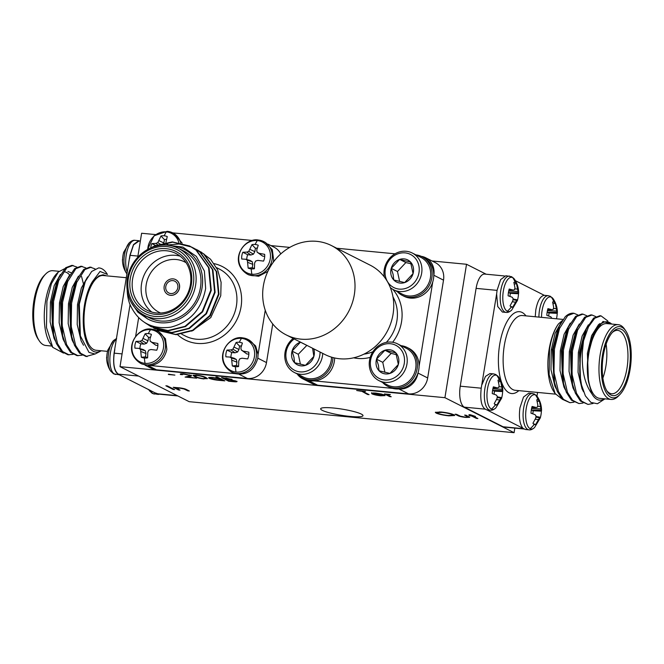 <?xml version="1.0" encoding="UTF-8"?>
<svg xmlns="http://www.w3.org/2000/svg" width="664" height="664" viewBox="0 0 664 664"><rect width="100%" height="100%" fill="white"/><g stroke="black" fill="none" stroke-linecap="round" stroke-linejoin="round"><path stroke-width="1" d="M506.068 312.395C507.736 312.727 509.628 311.931 511.728 310.03L511.728 310.03A17.231 7.047 -84.5 0 1 507.263 311.283A17.231 7.047 -84.5 0 1 503.329 291.073A17.231 7.047 -84.5 0 1 512.716 277.618A17.231 7.047 -84.5 0 1 514.641 279.478A17.231 7.047 -84.5 0 1 514.641 279.486L511.678 276.714L505.852 275.734L500.623 279.619L497.07 290.317L496.63 293.978L497.734 306.519L502.391 312.047L506.068 312.395A18.243 7.453 -84.5 0 1 504.914 312.055A18.243 7.453 -84.5 0 1 500.747 290.674A18.243 7.453 -84.5 0 1 509.537 276.083M517.397 300.493L517.314 299.829L516.667 300.336L512.741 307.175A12.5 5.104 -84.5 0 1 511.512 307.058A12.5 5.104 -84.5 0 1 511.321 306.976A12.5 5.104 -84.5 0 1 510.06 305.822L512.832 300.775L513.131 298.551L512.143 297.215L508.109 295.795A12.5 5.104 -84.5 0 1 508.466 292.318A12.5 5.104 -84.5 0 1 509.205 289.039L513.297 290.085L514.575 289.637L514.949 287.711L513.861 282.358A12.5 5.104 -84.5 0 1 513.87 282.358A12.5 5.104 -84.5 0 1 515.281 282.557A12.5 5.104 -84.5 0 1 516.534 283.711L518.493 293.745A12.5 5.104 -84.5 0 1 517.505 300.128M541.525 317.359A17.231 7.047 -84.5 0 1 551.452 297.231A17.231 7.047 -84.5 0 1 553.369 299.091L553.369 299.091C556.058 303.232 557.395 307.83 557.378 312.877M551.85 318.346L550.871 316.819L546.837 315.4A12.5 5.104 -84.5 0 1 547.194 311.931A12.5 5.104 -84.5 0 1 547.933 308.652L552.025 309.69L553.311 309.25L553.676 307.324L552.597 301.971A12.5 5.104 -84.5 0 1 554.008 302.17A12.5 5.104 -84.5 0 1 555.27 303.323L557.221 313.35A12.5 5.104 -84.5 0 1 556.474 318.786M498.797 377.293L495.842 374.529L493.692 373.898A18.243 7.453 -84.5 0 0 484.903 388.481A18.243 7.453 -84.5 0 0 489.077 409.871A18.243 7.453 -84.5 0 0 490.231 410.211C491.899 410.535 493.784 409.746 495.884 407.845L495.884 407.845A17.231 7.047 -84.5 0 1 491.426 409.099A17.231 7.047 -84.5 0 1 487.484 388.888A17.231 7.047 -84.5 0 1 496.871 375.434A17.231 7.047 -84.5 0 1 498.797 377.293L498.797 377.293C501.486 381.435 502.822 386.033 502.806 391.079M501.552 398.309L501.469 397.645L500.822 398.151L496.896 404.99A12.5 5.104 -84.5 0 1 495.668 404.874A12.5 5.104 -84.5 0 1 495.477 404.791A12.5 5.104 -84.5 0 1 494.224 403.637L496.996 398.591L497.294 396.366L496.298 395.03L492.265 393.603A12.5 5.104 -84.5 0 1 492.622 390.133A12.5 5.104 -84.5 0 1 493.36 386.855L497.452 387.901L498.739 387.452L499.104 385.527L498.017 380.173A12.5 5.104 -84.5 0 1 498.025 380.173A12.5 5.104 -84.5 0 1 499.436 380.372A12.5 5.104 -84.5 0 1 500.697 381.526L502.648 391.553A12.5 5.104 -84.5 0 1 501.66 397.943M537.525 396.906L534.57 394.134L532.428 393.511A18.243 7.453 -84.5 0 0 523.639 408.094A18.243 7.453 -84.5 0 0 527.805 429.483A18.243 7.453 -84.5 0 0 528.959 429.824C530.627 430.147 532.511 429.359 534.611 427.45L534.611 427.45A17.231 7.047 -84.5 0 1 530.154 428.703A17.231 7.047 -84.5 0 1 526.212 408.501A17.231 7.047 -84.5 0 1 535.607 395.047A17.231 7.047 -84.5 0 1 537.525 396.906L537.525 396.906C540.222 401.048 541.558 405.638 541.534 410.692M540.288 417.922L540.197 417.258L539.55 417.764L535.624 424.595A12.5 5.104 -84.5 0 1 534.395 424.479A12.5 5.104 -84.5 0 1 534.213 424.396A12.5 5.104 -84.5 0 1 532.951 423.242L535.724 418.195L536.022 415.971L535.026 414.635L530.992 413.216A12.5 5.104 -84.5 0 1 531.358 409.746A12.5 5.104 -84.5 0 1 532.088 406.459L536.18 407.505L537.466 407.065L537.84 405.14L536.753 399.786A12.5 5.104 -84.5 0 1 538.164 399.985A12.5 5.104 -84.5 0 1 539.425 401.139L541.376 411.165A12.5 5.104 -84.5 0 1 540.388 417.548M147.757 249.407A17.231 15.529 116.9 0 1 166.357 231.877A17.231 15.529 116.9 0 1 178.832 242.451M150.745 247.946A12.5 11.263 116.9 0 1 150.869 246.917A12.5 11.263 116.9 0 1 151.857 243.58L155.874 243.422L157.808 242.642L160.978 235.969A12.5 11.263 116.9 0 1 164.199 235.786A12.5 11.263 116.9 0 1 167.262 236.567L165.917 242.418M251.88 274.224A17.231 15.529 116.9 0 1 238.949 255.897A17.231 15.529 116.9 0 1 257.333 240.567A17.231 15.529 116.9 0 1 270.256 258.885A17.231 15.529 116.9 0 1 251.88 274.224A24.56 10.043 -84.5 0 1 251.216 268.887A12.5 11.263 116.9 0 1 248.153 268.115L247.34 260.238L245.688 259.234L241.737 259.018A12.5 11.263 116.9 0 1 241.845 255.598A12.5 11.263 116.9 0 1 242.833 252.262L246.85 252.104L248.784 251.332L251.955 244.651A12.5 11.263 116.9 0 1 255.175 244.476A12.5 11.263 116.9 0 1 258.238 245.248L256.719 250.037L257.076 252.121L258.993 253.266L264.654 254.345A12.5 11.263 116.9 0 1 263.558 261.101L257.839 260.396L255.632 261.035L254.602 263.093L254.436 268.712A12.5 11.263 116.9 0 1 254.104 268.771A12.5 11.263 116.9 0 1 251.216 268.887M145.059 363.357A17.231 15.529 116.9 0 1 132.136 345.031A17.231 15.529 116.9 0 1 150.512 329.693A17.231 15.529 116.9 0 1 163.444 348.019A17.231 15.529 116.9 0 1 145.059 363.357A24.56 10.043 -84.5 0 1 144.403 358.021A12.5 11.263 116.9 0 1 141.341 357.24L140.527 349.372L138.876 348.368L134.925 348.143A12.5 11.263 116.9 0 1 135.024 344.724A12.5 11.263 116.9 0 1 136.012 341.396L140.029 341.238L141.963 340.458L145.134 333.784A12.5 11.263 116.9 0 1 148.354 333.602A12.5 11.263 116.9 0 1 151.417 334.382L149.898 339.163L150.255 341.254L152.172 342.392L157.833 343.479A12.5 11.263 116.9 0 1 156.737 350.227L151.018 349.521L148.811 350.16L147.781 352.227L147.615 357.838A12.5 11.263 116.9 0 1 147.283 357.904A12.5 11.263 116.9 0 1 144.403 358.021M236.035 372.039A17.231 15.529 116.9 0 1 223.104 353.713A17.231 15.529 116.9 0 1 241.488 338.383A17.231 15.529 116.9 0 1 254.412 356.701A17.231 15.529 116.9 0 1 236.035 372.039A24.56 10.043 -84.5 0 1 235.38 366.702A12.5 11.263 116.9 0 1 232.317 365.93L231.504 358.054L229.852 357.049L225.893 356.834A12.5 11.263 116.9 0 1 226.001 353.414A12.5 11.263 116.9 0 1 226.988 350.077L231.006 349.92L232.939 349.148L236.11 342.466A12.5 11.263 116.9 0 1 239.331 342.292A12.5 11.263 116.9 0 1 242.393 343.064L240.874 347.853L241.231 349.936L243.148 351.082L248.809 352.161A12.5 11.263 116.9 0 1 247.713 358.917L241.995 358.211L239.787 358.851L238.758 360.909L238.592 366.528A12.5 11.263 116.9 0 1 238.26 366.586A12.5 11.263 116.9 0 1 235.38 366.702M127.322 272.24A18.243 7.453 95.5 0 1 126.251 254.918A18.243 7.453 95.5 0 1 135.041 240.335C133.431 239.986 131.547 240.775 129.389 242.7L129.389 242.7A17.231 7.047 95.5 0 0 124.11 257.607A17.231 7.047 95.5 0 0 126.475 273.253L127.04 274.033M148.711 389.511A17.231 7.047 95.5 0 0 149.358 390.673L152.322 393.445L158.148 394.424L119.404 374.82M116.598 338.474L113.544 340.516A17.231 7.047 95.5 0 0 108.265 355.423A17.231 7.047 95.5 0 0 110.631 371.06L113.585 373.832L119.171 374.786M322.331 410.369A21.456 3.096 -170.8 0 0 345.819 415.938A21.456 3.096 -170.8 0 0 363.009 415.656A21.456 3.096 -170.8 0 0 361.324 414.087A21.456 3.096 -170.8 0 0 337.835 408.509A21.456 3.096 -170.8 0 0 320.646 408.792A21.456 3.096 -170.8 0 0 322.331 410.369M544.82 295.364L544.272 295.314C540.355 296.019 537.525 300.892 535.798 309.93L535.234 316.761M496.639 293.861L481.226 388.133C479.848 400.99 481.732 408.236 486.886 409.896L525.274 429.467L528.959 429.824M490.231 410.211L486.853 409.896M532.428 393.511L528.743 393.154L523.514 397.039L519.962 407.737C518.717 417.033 519.655 423.806 522.767 428.064L522.775 428.072M602.464 355.215A35.765 14.616 95.5 0 0 604.954 390.108A35.765 14.616 95.5 0 0 619.778 394.673A35.765 14.616 95.5 0 0 630.128 369.226A35.765 14.616 95.5 0 0 625.853 331.012A35.765 14.616 95.5 0 0 602.464 355.215M619.778 394.673L618.325 396.142A37.549 15.347 -84.5 0 1 611.104 399.446A37.549 15.347 -84.5 0 1 600.148 354.709A37.549 15.347 -84.5 0 1 618.242 324.679A37.549 15.347 -84.5 0 1 624.708 329.294L625.853 331.012M603.294 355.638A33.615 13.745 -84.5 0 1 613.03 331.709A33.615 13.745 -84.5 0 1 626.965 336.001A33.615 13.745 -84.5 0 1 629.298 368.802A33.615 13.745 -84.5 0 1 607.311 391.553A33.615 13.745 -84.5 0 1 603.294 355.638M606.747 390.639A31.831 13.014 95.5 0 0 611.652 393.752A31.831 13.014 95.5 0 0 626.982 368.296A31.831 13.014 95.5 0 0 617.703 330.382A31.831 13.014 95.5 0 0 612.299 332.498M606.116 344.151A31.831 13.014 -84.5 0 1 605.867 366.279A31.831 13.014 -84.5 0 1 602.887 378.032M555.137 393.586L553.801 391.586A39.342 16.085 -84.5 0 1 549.095 349.554A39.342 16.085 -84.5 0 1 558.457 323.932C554.249 329.867 551.278 338.374 549.526 349.463L549.128 374.695L555.137 393.586L562.192 399.114M604.97 398.856L597.409 403.753L590.894 402.409L585.382 395.86L581.506 384.946L579.946 375.185A44.704 18.277 -84.5 0 1 581.141 351.762A44.704 18.277 -84.5 0 1 583.548 340.806L582.353 352.028C581.647 370.313 584.818 384.24 591.881 393.81A39.342 16.085 95.5 0 0 604.506 398.815M611.644 324.049A39.342 16.085 95.5 0 0 591.74 338.831L594.014 332.772L603.028 321.442L612.034 324.09M618.242 324.679L606.871 323.6A37.549 15.347 95.5 0 0 588.777 353.621A37.549 15.347 95.5 0 0 599.733 398.358L611.104 399.446M573.986 402.176L569.961 402.699L563.512 399.413L558.449 391.544L553.959 372.288L554.423 349.206L559.528 328.472L567.687 315.624L573.945 313.267L577.763 314.902M569.961 402.699L562.383 399.305L557.32 391.436L554.473 382.53L553.295 349.098L559.304 326.19L565.213 316.786A44.704 18.277 95.5 0 1 573.439 313.217L573.945 313.267M579.946 375.185L580.369 351.688L586.387 328.78L593.641 318.106L599.891 315.749L601.02 315.856L607.851 320.994M593.06 403.48L588.014 404.426L581.564 401.139L576.501 393.271L572.003 374.006L572.476 350.932L577.572 330.199L585.739 317.351L591.997 314.993L595.816 316.628M588.014 404.426L580.436 401.031L575.373 393.163L572.526 384.248L571.347 350.824L577.356 327.916L584.611 317.243L590.869 314.885L591.997 314.993M583.017 403.04L578.983 403.563L572.542 400.276L567.471 392.407L562.981 373.151L563.446 350.069L568.55 329.336L576.717 316.487L582.967 314.13L586.793 315.765M578.983 403.563L571.413 400.168L566.342 392.299L563.495 383.385L562.317 349.961L568.334 327.053L575.588 316.379L581.838 314.022L582.967 314.13M583.548 340.806L588.495 326.796L594.761 318.214L601.02 315.856M393.744 279.942A12.392 11.163 116.9 0 1 391.005 274.639A12.392 11.163 116.9 0 1 391.245 268.356A12.392 11.163 116.9 0 1 399.653 259.408A12.392 11.163 116.9 0 1 410.551 262.048A12.392 11.163 116.9 0 1 413.058 273.634A12.392 11.163 116.9 0 1 404.65 282.582A12.392 11.163 116.9 0 1 393.744 279.942L404.65 282.582L413.058 273.634L410.551 262.048L399.653 259.408L391.245 268.356L393.138 274.473L393.744 279.942M418.835 265.542A18.542 16.708 116.9 0 1 405.895 288.342A18.542 16.708 116.9 0 1 385.469 276.448A18.542 16.708 116.9 0 1 398.408 253.648A18.542 16.708 116.9 0 1 418.835 265.542M384.307 276.938A20.601 18.567 116.9 0 1 391.81 256.08A20.601 18.567 116.9 0 1 412.253 253.017A20.601 18.567 116.9 0 1 421.482 265.343A20.601 18.567 116.9 0 1 414.286 286.541A20.601 18.567 116.9 0 1 393.644 289.778A20.601 18.567 116.9 0 1 390.332 287.57M412.253 253.017L421.017 257.458A20.601 18.567 116.9 0 1 430.247 269.783A20.601 18.567 116.9 0 1 415.871 295.106A20.601 18.567 116.9 0 1 402.409 294.218L393.644 289.778M415.888 254.86A21.713 19.571 116.9 0 1 421.922 256.661L423.582 257.507A21.713 19.571 116.9 0 1 433.31 270.497A21.713 19.571 116.9 0 1 433.791 275.253L433.791 275.485A21.713 19.571 116.9 0 1 432.737 281.993A21.713 19.571 116.9 0 1 403.961 296.252L402.301 295.414A21.713 19.571 116.9 0 1 397.279 291.62M421.922 256.661A21.713 19.571 116.9 0 1 431.65 269.65A21.713 19.571 116.9 0 1 424.064 291.994A21.713 19.571 116.9 0 1 402.301 295.414M263.359 285.902A50.066 45.119 116.9 0 1 331.461 245.58A50.066 45.119 116.9 0 1 354.335 294.592A50.066 45.119 116.9 0 1 286.234 334.913A50.066 45.119 116.9 0 1 263.359 285.902M331.461 245.58L370.197 265.185A50.066 45.119 116.9 0 1 393.063 314.197A50.066 45.119 116.9 0 1 324.962 354.526L286.234 334.913M334.606 357.971A21.713 19.571 116.9 0 1 314.213 380.887A21.713 19.571 116.9 0 1 308.154 380.314L307.947 380.256A21.713 19.571 116.9 0 1 304.776 379.011L303.116 378.173A21.713 19.571 116.9 0 1 298.094 374.38M332.938 357.564A21.713 19.571 116.9 0 1 303.116 378.173M331.519 357.157A20.601 18.567 116.9 0 1 316.678 377.874A20.601 18.567 116.9 0 1 303.216 376.978L294.451 372.537A20.601 18.567 116.9 0 1 285.221 360.22A20.601 18.567 116.9 0 1 293.139 338.416M322.737 353.397A20.601 18.567 116.9 0 1 294.451 372.537M320.056 352.044A18.542 16.708 116.9 0 1 304.934 371.583A18.542 16.708 116.9 0 1 286.284 359.207A18.542 16.708 116.9 0 1 294.227 338.964M313.765 348.857A12.392 11.163 116.9 0 1 313.864 356.402A12.392 11.163 116.9 0 1 305.465 365.349A12.392 11.163 116.9 0 1 294.559 362.71A12.392 11.163 116.9 0 1 291.811 357.398A12.392 11.163 116.9 0 1 292.06 351.115L293.953 357.24L294.559 362.71L305.465 365.349L313.864 356.402L312.611 348.426M401.18 345.687A21.713 19.571 116.9 0 1 407.206 347.488L408.866 348.334A21.713 19.571 116.9 0 1 418.602 361.324A21.713 19.571 116.9 0 1 419.084 366.312A21.713 19.571 116.9 0 1 418.029 372.828L417.955 373.052A21.713 19.571 116.9 0 1 398.915 388.938L398.69 388.955A21.713 19.571 116.9 0 1 392.632 388.374A21.713 19.571 116.9 0 1 389.253 387.079L387.593 386.24A21.713 19.571 116.9 0 1 382.572 382.447M407.206 347.488A21.713 19.571 116.9 0 1 416.942 360.477A21.713 19.571 116.9 0 1 409.356 382.821A21.713 19.571 116.9 0 1 387.593 386.24M397.545 343.852L406.302 348.285A20.601 18.567 116.9 0 1 415.539 360.61A20.601 18.567 116.9 0 1 401.156 385.933A20.601 18.567 116.9 0 1 387.693 385.045L378.928 380.605A20.601 18.567 116.9 0 1 369.699 368.288A20.601 18.567 116.9 0 1 376.895 347.089A20.601 18.567 116.9 0 1 397.545 343.852A20.601 18.567 116.9 0 1 406.775 356.17A20.601 18.567 116.9 0 1 399.579 377.368A20.601 18.567 116.9 0 1 378.928 380.605M404.119 356.369A18.542 16.708 116.9 0 1 391.179 379.169A18.542 16.708 116.9 0 1 370.761 367.275A18.542 16.708 116.9 0 1 383.701 344.483A18.542 16.708 116.9 0 1 404.119 356.369M379.036 370.769A12.392 11.163 116.9 0 1 376.289 365.466A12.392 11.163 116.9 0 1 376.538 359.183L378.43 365.3L379.036 370.769L389.942 373.417L398.342 364.461L395.844 352.874L384.937 350.235L376.538 359.183A12.392 11.163 116.9 0 1 384.937 350.235A12.392 11.163 116.9 0 1 395.844 352.874A12.392 11.163 116.9 0 1 398.342 364.461A12.392 11.163 116.9 0 1 389.942 373.417A12.392 11.163 116.9 0 1 379.036 370.769M242.833 252.262L247.705 254.71A10.333 9.313 -63.1 0 0 246.933 257.366A10.333 9.313 -63.1 0 0 246.8 259.533M258.421 240.053A18.243 16.434 116.9 0 1 263.774 241.596A18.243 16.434 116.9 0 1 272.107 259.45A18.243 16.434 116.9 0 1 252.652 275.684A18.243 16.434 116.9 0 1 247.298 274.141L248.867 274.929L258.62 276.266L267.841 271.41M273.236 262.28L273.676 260.238L272.298 249.664L265.343 242.385L258.205 239.986C243.904 237.355 227.935 261.782 247.298 274.141M136.012 341.396L140.884 343.844A10.333 9.313 -63.1 0 0 140.112 346.5A10.333 9.313 -63.1 0 0 139.98 348.658M151.6 329.178A18.243 16.434 116.9 0 1 156.953 330.722A18.243 16.434 116.9 0 1 165.286 348.575A18.243 16.434 116.9 0 1 145.831 364.81A18.243 16.434 116.9 0 1 140.477 363.266L142.046 364.063L150.794 365.573C159.426 363.88 164.788 358.477 166.855 349.372L165.477 338.798L158.522 331.527M226.988 350.077L231.861 352.526A10.333 9.313 -63.1 0 0 231.089 355.182A10.333 9.313 -63.1 0 0 230.956 357.348M232.765 372.62L235.081 373.616C246.676 375.616 254.262 370.429 257.831 358.054L258.08 354.427L255.64 345.961L248.801 339.885M168.042 294.592A8.408 7.57 -63.1 0 0 168.075 294.617A8.408 7.57 -63.1 0 0 179.512 287.844A8.408 7.57 -63.1 0 0 175.669 279.619A8.408 7.57 -63.1 0 0 175.636 279.602M164.174 286.35A8.408 7.57 -63.1 0 0 168.009 294.575A8.408 7.57 -63.1 0 0 179.438 287.811A8.408 7.57 -63.1 0 0 175.603 279.586A8.408 7.57 -63.1 0 0 164.174 286.35M128.318 278.407A35.765 32.229 -63.1 0 0 155.152 316.446A35.765 32.229 -63.1 0 0 193.299 284.615A35.765 32.229 -63.1 0 0 166.465 246.576A35.765 32.229 -63.1 0 0 128.318 278.407M195.614 285.122A37.549 33.839 116.9 0 1 144.536 315.367A37.549 33.839 116.9 0 1 127.388 278.606A37.549 33.839 116.9 0 1 178.467 248.361A37.549 33.839 116.9 0 1 195.614 285.122M130.268 278.598A33.615 30.295 116.9 0 1 166.124 248.676A33.615 30.295 116.9 0 1 191.348 284.424A33.615 30.295 116.9 0 1 155.492 314.354A33.615 30.295 116.9 0 1 130.268 278.598M190.419 284.624A31.831 28.685 -63.1 0 0 175.877 253.465A31.831 28.685 -63.1 0 0 132.584 279.104A31.831 28.685 -63.1 0 0 147.126 310.262A31.831 28.685 -63.1 0 0 190.419 284.624M151.84 312.097A31.831 28.685 116.9 0 1 141.573 283.652A31.831 28.685 116.9 0 1 180.151 256.179M186.119 262.728A28.253 25.456 -63.1 0 0 146.204 284.665A28.253 25.456 -63.1 0 0 160.647 313.026M191.763 331.137L210.778 317.575L220.755 295.696L221.112 282.333L217.609 269.8L210.588 259.284L200.719 251.781M131.248 302.411L137.855 312.163L147.317 318.737A39.342 35.449 -63.1 0 0 202.08 287.728A39.342 35.449 -63.1 0 0 171.27 245.788M166.564 245.107L182.924 247.099L196.32 256.37L204.396 271.078L205.649 288.5C201.673 309.216 190.087 322.098 170.889 327.144C151.641 329.742 137.963 322.106 129.853 304.236A44.704 40.288 116.9 0 1 127.197 289.969M144.536 315.367L149.383 317.815A37.549 33.839 -63.1 0 0 200.462 287.57A37.549 33.839 -63.1 0 0 183.305 250.809L178.467 248.361M195.614 249.075L203.657 253.947L216.256 271.51L218.481 294.027L209.824 315.5L192.693 330.232L175.645 334.44L158.854 330.63L157.194 329.734M197.316 249.888L204.138 254.188L216.738 271.759L218.962 294.268L210.305 315.749L193.174 330.473L176.126 334.689L158.854 330.63M150.769 247.929L154.72 245.854L172.291 241.903L189.63 245.995L195.98 250.054L208.571 267.625L210.795 290.135L202.138 311.615L185.007 326.339L167.959 330.556L151.168 326.738L144.818 322.613M189.63 245.995L196.453 250.303L209.052 267.866L211.276 290.384L202.62 311.856L185.488 326.58L168.44 330.796L151.168 326.738M191.772 247.132L199.822 252.005L212.414 269.567L214.638 292.085L205.981 313.557L188.85 328.282L171.802 332.498L155.011 328.68L153.351 327.784M193.473 247.946L200.296 252.245L212.895 269.808L215.119 292.326L206.462 313.798L189.331 328.531L172.283 332.739L155.011 328.68M155.251 328.804L153.6 327.892M153.832 246.759L172.632 242.144L189.871 246.12M166.216 245.091L179.139 243.962L191.522 247.025M177.819 287.653A6.615 5.959 -63.1 0 0 174.798 281.179A6.615 5.959 -63.1 0 0 165.792 286.508A6.615 5.959 -63.1 0 0 168.814 292.982A6.615 5.959 -63.1 0 0 177.819 287.653M138.56 376.056L118.317 374.123L119.744 374.845C114.606 373.193 112.731 365.939 114.092 353.082L129.936 255.267L133.497 244.568L138.726 240.683L140.154 241.181M159.642 394.208L158.148 394.424M39.292 340.856L38.147 339.146A35.765 14.616 -84.5 0 1 33.872 300.933A35.765 14.616 -84.5 0 1 44.222 275.485L45.675 274.016A37.549 15.347 95.5 0 0 34.802 300.734A37.549 15.347 95.5 0 0 39.292 340.856A37.549 15.347 95.5 0 0 45.758 345.471L51.892 346.06M106.215 275.801L103.318 274.821L98.969 275.842L92.437 281.636A39.342 16.085 95.5 0 0 84.469 305.191A39.342 16.085 95.5 0 0 100.886 350.733M101.326 350.775L95.052 354.028L89.017 352.41L80.361 335.884L79.315 304.07L85.307 281.436L91.657 271.476L98.662 267.907A44.704 18.277 -84.5 0 1 99.06 267.932L98.662 267.907M107.526 351.372L96.122 350.277A37.549 15.347 -84.5 0 1 85.166 305.548A37.549 15.347 -84.5 0 1 103.252 275.518L126.434 277.726M64.591 268.721L58.324 272.008L51.419 283.644L46.92 301.174L46.472 327.593L52.755 347.355L63.503 353.115M52.755 347.355L50.182 343.504A39.342 16.085 -84.5 0 1 45.484 301.473A39.342 16.085 -84.5 0 1 56.872 273.477L58.324 272.008M95.052 268.895L90.005 267.069L83.747 269.426L76.493 280.1L70.484 303.008L71.662 336.432L74.509 345.346L79.572 353.215L86.021 356.502L94.828 354.053M91.134 267.177L84.876 269.534L76.709 282.383L71.612 303.116L71.148 326.19L75.638 345.454L80.701 353.323L87.15 356.609M76.9 267.086L71.953 265.343L65.695 267.7L58.44 278.374L52.431 301.282L53.61 334.714L56.457 343.62L61.52 351.488L67.969 354.775L73.123 354.36M73.081 265.451L66.823 267.808L58.664 280.656L53.56 301.39L53.095 324.472L57.585 343.728L62.648 351.596L69.097 354.883M85.93 267.949L80.975 266.206L74.725 268.563L67.471 279.237L61.461 302.145L62.632 335.569L65.479 344.483L70.55 352.352L76.991 355.638L82.153 355.215M82.104 266.314L75.854 268.671L67.686 281.519L62.582 302.253L62.117 325.335L66.608 344.591L71.679 352.459L78.12 355.746M83.299 283.379L81.556 276.506M99.027 267.924L99.06 267.932A44.704 18.277 -84.5 0 1 106.763 273.427L107.435 274.431L100.048 271.452L92.437 281.636M65.097 271.933A37.549 15.347 -84.5 0 1 69.637 274.954M59.071 271.302L52.896 270.713A37.549 15.347 95.5 0 0 45.675 274.016M114.233 353.157L114.814 349.563M129.488 258.927L130.078 255.341L133.555 244.85L138.975 241.065M158.646 394.109L155.625 393.013M118.317 374.123C114.266 370.993 112.905 364.005 114.225 353.157L122.076 353.904M71.04 272.73L67.952 271.443M58.44 278.374L56.697 282.3L51.543 302.228L52.639 330.531L53.61 334.714M67.471 279.237L65.728 283.163L60.565 303.083L61.669 331.394L62.632 335.569M76.493 280.1L74.75 284.026L69.595 303.946L70.691 332.257L71.662 336.432M85.307 281.436L83.78 284.881L78.618 304.809L79.713 333.112L80.361 335.884M60.407 274.456L54.207 285.603L50.414 302.12L50.124 321.874L54.075 338.366L55.485 341.163M69.43 275.311L63.238 286.466L59.445 302.975L59.146 322.737L63.105 339.229L64.516 342.026M78.452 276.174L72.26 287.321L68.467 303.838L68.176 323.6L72.127 340.084L73.538 342.89M87.623 276.888L81.34 288.035L77.489 304.701L77.198 324.455L81.149 340.947L83.515 345.247M103.111 274.805L98.969 275.842M107.875 350.053L107.958 350.716L107.875 350.053A12.5 5.104 95.5 0 0 106.779 356.8L106.804 357.846M123.712 252.237L123.803 252.901L123.712 252.237A12.5 5.104 95.5 0 0 122.624 258.993L122.649 260.031M138.651 317.749L135.622 336.424M150.794 365.573L235.081 373.616M258.08 354.427L265.243 310.229M252.428 240.476L172.715 232.865M182.152 243.165L173.951 233.496M147.317 318.737L141.042 313.292M257.815 358.178L266.496 362.577L272.746 323.966M148.263 365.665L156.447 369.806L247.415 378.488L239.231 374.347M266.496 362.577A17.878 16.11 116.9 0 1 247.415 378.488M268.065 244.169L274.166 247.257A17.878 16.11 116.9 0 1 280.756 253.914M156.447 369.806A17.878 16.11 116.9 0 1 151.193 368.296L145.092 365.208M232.317 365.93L236.401 365.565A10.333 9.313 -63.1 0 0 238.592 366.146M243.148 351.082L246.825 353.953L248.859 354.153M241.231 349.936L246.825 353.953M241.414 345.944A10.333 9.313 -63.1 0 0 239.555 346.11L236.11 342.466M234.243 347.222L239.007 349.488L239.555 346.11M232.939 349.148L237.587 351.986L239.007 349.488M231.006 349.92L234.998 352.825L237.587 351.986M231.861 352.526L234.998 352.825M229.852 357.049L234.135 358.203L236.367 359.506L231.504 358.054M232.126 360.278L236.948 362.195L236.367 359.506M236.401 365.565L236.948 362.195M141.341 357.24L145.424 356.883A10.333 9.313 -63.1 0 0 147.615 357.456M152.172 342.392L155.849 345.272L157.883 345.463M150.255 341.254L155.849 345.272M150.438 337.262A10.333 9.313 -63.1 0 0 148.578 337.428L145.134 333.784M143.266 338.532L148.03 340.798L148.578 337.428M141.963 340.458L146.611 343.296L148.03 340.798M140.029 341.238L144.022 344.143L146.611 343.296M140.884 343.844L144.022 344.143M138.876 348.368L143.158 349.513L145.391 350.816L140.527 349.372M141.15 351.588L145.972 353.505L145.391 350.816M145.424 356.883L145.972 353.505M248.153 268.115L252.245 267.75A10.333 9.313 -63.1 0 0 254.428 268.331M258.993 253.266L262.662 256.138L264.704 256.337M257.076 252.121L262.662 256.138M257.258 248.128A10.333 9.313 -63.1 0 0 255.399 248.294L251.955 244.651M250.087 249.407L254.851 251.673L255.399 248.294M248.784 251.332L253.432 254.171L254.851 251.673M246.85 252.104L250.843 255.009L253.432 254.171M247.705 254.71L250.843 255.009M245.688 259.234L249.971 260.388L252.212 261.691L247.34 260.238M247.971 262.463L252.793 264.38L252.212 261.691M252.245 267.75L252.793 264.38M167.71 244.742L166.1 243.439L168.117 244.659M166.282 239.447A10.333 9.313 -63.1 0 0 164.423 239.613L160.978 235.969M159.111 240.717L163.601 242.858M163.908 242.792L164.423 239.613M157.808 242.642L159.816 243.871M160.24 244.128L161.883 245.132M162.68 245.082L163.767 243.165M155.874 243.422L157.567 244.659M157.957 244.933L158.762 245.522M151.857 243.58L155.6 245.456M156.082 245.705L156.613 245.971M433.833 275.253A17.878 16.11 -63.1 0 0 425.666 257.74L435.343 262.645A17.878 16.11 116.9 0 1 443.51 280.15L433.833 275.245M427.674 377.965A17.878 16.11 116.9 0 1 408.592 393.876L398.915 388.979A17.878 16.11 -63.1 0 0 417.988 373.052L427.674 377.965L443.51 280.15M297.165 373.915A17.878 16.11 -63.1 0 0 302.693 378.779A17.878 16.11 -63.1 0 0 307.947 380.289L317.616 385.195L408.592 393.876M317.616 385.195A17.878 16.11 116.9 0 1 312.37 383.684L302.693 378.779M444.921 397.686L120.01 366.661L189.174 401.678L514.085 432.696L444.921 397.686L466.526 264.272L432.065 260.985M289.753 247.398L270.887 245.597M155.575 234.583L141.615 233.255L137.722 257.308M120.01 366.661L130.044 304.718M396.499 354.676L391.162 353.381L382.763 362.337L384.921 372.371M382.763 362.337L376.538 359.183M391.162 353.381L384.937 350.235M306.859 345.363L298.285 354.269L300.443 364.304M298.285 354.269L292.06 351.115A12.392 11.163 116.9 0 1 300.46 342.167L292.06 351.115M306.685 345.322L300.46 342.167A12.392 11.163 116.9 0 1 300.518 342.151M314.213 380.887L392.632 388.374M419.084 366.312L432.737 281.993M395.03 253.806L336.714 248.236M337.08 248.419A21.713 19.571 116.9 0 1 337.445 248.602L339.105 249.44A21.713 19.571 116.9 0 1 339.453 249.622M425.666 257.74A17.878 16.11 -63.1 0 0 421.217 256.329M411.215 263.849L405.878 262.554L399.653 259.408M405.878 262.554L397.47 271.51L391.245 268.356M397.47 271.51L399.637 281.544M493.692 373.898L490.015 373.55L485.492 376.363L481.931 384.722M536.96 396.126L537.566 392.424M544.272 295.314L515.38 280.689M591.881 393.81L588.503 381.808C586.926 373.077 586.926 363.631 588.511 353.489L591.74 338.831M558.457 323.932L562.259 320.612M484.745 409.107L464.344 407.156L503.071 426.769L523.464 428.712M497.062 290.375L476.096 288.375L460.252 386.191L481.217 388.191M523.846 428.977L504.2 427.101A17.878 7.312 -84.5 0 1 503.071 426.769M464.344 407.156A17.878 7.312 -84.5 0 1 460.252 386.191M476.096 288.375A17.878 7.312 -84.5 0 1 484.712 274.074L504.358 275.95M588.503 381.808L587.383 353.381L591.632 335.627L598.513 324.621L600.098 323.501M583.54 391.76L582.013 388.764L578.062 372.28L578.352 352.518L582.145 336.001L588.346 324.854M574.401 390.706L572.99 387.901L569.04 371.417L569.33 351.654L573.123 335.146L579.315 323.99M565.379 389.843L563.96 387.046L560.009 370.553L560.3 350.791L564.101 334.282L570.293 323.136M556.349 388.979L554.938 386.182L550.987 369.69L551.278 349.936L555.071 333.419L561.263 322.272M588.511 353.489L594.014 332.772M581.506 384.946L580.577 380.928L579.481 352.625L584.644 332.697L586.387 328.78M572.526 384.248L571.555 380.074L570.459 351.762L575.613 331.842L577.356 327.916M563.495 383.385L562.533 379.21L561.429 350.899L566.591 330.979L568.334 327.053M554 380.323L552.406 350.044L557.561 330.116L559.304 326.19M531.416 409.364L531.806 410.078L541.351 410.128L541.376 411.165L533.142 410.75A10.333 4.225 95.5 0 1 532.794 413.821M533.316 423.698L535.624 424.595M538.545 419.623L535.275 419.208M539.55 417.764L535.898 417.108M540.197 417.258L535.981 416.436M531.806 410.078L533.142 410.75M540.994 408.85L531.582 408.509M540.662 406.567L537.641 406.285M539.425 401.139L537.226 401.463M536.18 407.505L531.806 407.522M492.688 389.751L493.07 390.465L502.623 390.515L502.648 391.553L494.406 391.146A10.333 4.225 95.5 0 1 494.066 394.217M494.589 404.086L496.896 404.99M499.818 400.018L496.539 399.595M500.822 398.151L497.162 397.495M501.469 397.645L497.245 396.823M493.07 390.465L494.406 391.146M502.266 389.237L492.854 388.897M501.934 386.954L498.905 386.68M500.697 381.526L498.498 381.85M497.452 387.901L493.078 387.909M547.26 311.549L547.642 312.263L557.196 312.312L557.221 313.35L548.979 312.943A10.333 4.225 95.5 0 1 548.638 316.006M547.642 312.263L548.979 312.943M556.839 311.034L547.426 310.694M556.507 308.752L553.486 308.478M555.27 303.323L553.071 303.647M552.025 309.69L547.651 309.706M508.533 291.936L508.914 292.658L518.468 292.699L518.493 293.745L510.251 293.33A10.333 4.225 95.5 0 1 509.911 296.401M510.433 306.278L512.741 307.175M515.654 302.203L512.384 301.78M516.667 300.336L513.006 299.68M517.314 299.829L513.089 299.007M508.914 292.658L510.251 293.33M518.103 291.43L508.699 291.081M517.771 289.147L514.749 288.865M516.534 283.711L514.343 284.034M513.297 290.085L508.914 290.093M379.982 395.453L385.078 395.611L380.812 395.794C376.82 395.362 373.84 394.707 371.882 393.835L371.549 393.08L375.401 393.046L381.418 394.042L384.597 395.097L373.525 394.042L379.982 395.453M373.791 394.159L371.882 393.835L371.549 393.08M173.08 389.444L165.875 385.792L167.394 385.942L174.599 389.585L173.08 389.444L166.797 385.884M211.127 378.629L209.143 378.281C207.882 377.484 209.143 377.227 212.928 377.534L219.037 378.571L215.9 376.978L217.418 377.127L224.805 380.862L218.323 380.281C214.24 379.833 211.177 379.161 209.143 378.281L208.579 377.783M181.969 374.371L180.766 374.612C179.579 373.898 180.616 373.666 183.878 373.923L191.132 375.492L190.294 376.48L187.987 377.044L196.602 378.173L185.098 377.077L188.684 376.189L189.672 375.376L184.542 374.288C182.243 374.106 181.488 374.264 182.285 374.753L180.251 374.131M183.04 373.857L182.019 374.081L182.285 374.753M191.132 375.492L191.614 375.932M189.73 375.027L190.02 375.699L189.406 374.886M436.148 413.091L435.335 412.352L441.112 411.995C446.806 412.618 451.072 413.539 453.902 414.768L454.724 415.498L448.822 415.847C443.195 415.224 438.97 414.303 436.148 413.091L435.443 412.186M471.116 415.73L468.991 414.66L470.51 414.801L475.449 416.411L473.283 416.203L477.897 418.544L476.379 418.395L471.764 416.062L468.95 415.523L471.116 415.73L469.913 414.743M168.382 374.496L174.889 375.11L168.432 374.197M457.579 415.473L455.064 414.203L456.583 414.344L460.492 416.228L465.331 417.116L468.087 416.975L464.609 415.108L466.128 415.257L469.714 417.316L465.962 417.44C461.87 416.992 459.073 416.336 457.579 415.473L455.985 414.286M468.128 416.71L465.53 415.199M178.5 389.959L173.238 387.295L179.371 387.842C183.007 388.282 185.439 388.88 186.659 389.635L189.348 390.996L187.829 390.847L183.978 388.971L179.753 388.141L176.939 388.448L180.019 390.108L178.5 389.959L174.159 387.378M177.695 387.726L176.939 388.448M203.964 378.953C199.217 378.306 196.071 377.484 194.519 376.496L193.025 375.368L196.386 375.118C201.175 375.766 204.387 376.596 206.014 377.592L207.417 378.671L204.014 378.638M236.641 381.153C237.587 381.792 236.467 381.966 233.288 381.675L228.707 381.236L221.502 377.592L231.968 379.327L231.545 379.916L237.065 381.534M389.693 396.607L384.423 393.943L390.374 394.549L387.901 394.964L391.212 396.748L389.693 396.607L385.344 394.026M388.166 394.275L387.901 394.964M361.091 391.221L356.668 390.498L365.565 391.345L362.61 391.37L369.076 394.64L367.557 394.491L361.141 390.922M486.164 274.215L466.526 264.272M514.085 432.696L514.824 428.114M477.034 418.104L476.379 418.395M476.437 418.046L471.764 416.062M471.822 415.714L471.133 415.647M469.597 417.108L467.456 417.208M460.102 416.079L457.637 415.124M454.666 415.315L450.416 415.614M438.572 413.614L436.206 412.742M452.441 414.278L452.383 414.626C450.043 413.63 446.557 412.883 441.925 412.377L437.012 412.659L437.659 413.232C439.991 414.22 443.444 414.967 448.026 415.465L453.031 415.207L451.454 413.863M439.751 411.887L437.012 412.659M453.031 415.207L452.383 414.626M188.485 390.556L187.829 390.847M187.887 390.498L184.036 388.623M179.155 389.668L178.558 389.61M180.824 374.264L180.4 373.981M191.19 375.143L190.352 376.131L187.987 377.044M187.995 376.994L186.136 376.82M197.938 377.459L194.519 376.496M194.577 376.148L193.141 375.218M207.359 378.488L204.587 378.654M205.699 378.123L202.595 376.281M195.946 375.077L194.743 375.691L196.038 376.637C197.158 377.401 199.573 378.048 203.275 378.58L205.666 378.306L204.495 377.451C203.292 376.679 200.852 376.031 197.175 375.492L194.743 375.691M223.942 380.43L223.287 380.721M223.345 380.372L222.374 380.256M222.432 379.908L220.124 380.057M209.193 377.932L208.72 377.625M216.813 377.069L219.037 378.571M220.722 379.044L221.112 379.791L219.054 378.455M211.326 377.409L210.314 377.7L210.662 378.43L217.734 379.966C220.68 380.206 221.66 380.015 220.664 379.393L213.592 377.857C210.687 377.625 209.716 377.816 210.662 378.43M229.362 380.945L228.707 381.236M228.765 380.887L222.423 377.675M236.94 381.335L234.326 381.41M231.562 379.808L229.503 379.559M235.18 380.663L235.355 381.227L235.039 380.596M225.826 378.306L223.76 378.106L227.088 379.376C229.736 379.683 230.864 379.617 230.466 379.185L225.868 378.015M227.818 379.75L226.814 379.65L229.487 381.012L231.653 381.219C234.375 381.526 235.529 381.46 235.122 381.012L227.868 379.451M173.736 389.146L173.138 389.096M390.349 396.317L389.743 396.259M384.556 395.52L382.323 395.561M371.94 393.486L371.608 392.731M383.477 394.632L382.439 394.532M373.948 392.93L373.102 393.378M373.043 393.727L382.431 394.623L376.131 393.378L373.043 393.727L373.492 392.972M368.213 394.2L367.557 394.491M367.615 394.142L361.274 390.938M507.263 311.283A24.56 22.136 -63.1 0 0 511.321 306.976M515.281 282.557A24.56 22.136 -63.1 0 0 512.716 277.618M554.008 302.17A24.56 22.136 -63.1 0 0 551.452 297.231M491.426 409.099A24.56 22.136 -63.1 0 0 495.477 404.791M499.436 380.372A24.56 22.136 -63.1 0 0 496.871 375.434M530.154 428.703A24.56 22.136 -63.1 0 0 534.213 424.396M538.164 399.985A24.56 22.136 -63.1 0 0 535.607 395.047M164.199 235.786A24.56 10.043 -84.5 0 1 166.357 231.877M167.444 231.362A18.243 16.434 116.9 0 1 172.798 232.906A18.243 16.434 116.9 0 1 180.724 242.816M255.175 244.476A24.56 10.043 -84.5 0 1 257.333 240.567M148.354 333.602A24.56 10.043 -84.5 0 1 150.512 329.693M239.331 342.292A24.56 10.043 -84.5 0 1 241.488 338.383M242.576 337.868A18.243 16.434 116.9 0 1 247.929 339.412A18.243 16.434 116.9 0 1 256.262 357.265A18.243 16.434 116.9 0 1 236.807 373.5A18.243 16.434 116.9 0 1 231.454 371.956L233.022 372.745M150.554 390.449A18.243 7.453 95.5 0 0 153.309 393.727A18.243 7.453 95.5 0 0 154.463 394.067M116.507 339.038A18.243 7.453 95.5 0 0 110.415 352.733A18.243 7.453 95.5 0 0 114.582 374.123A18.243 7.453 95.5 0 0 115.735 374.463M538.911 317.11A18.243 7.453 -84.5 0 1 539.483 310.279A18.243 7.453 -84.5 0 1 548.265 295.696L544.596 295.347M563.064 319.417L522.394 315.533A37.549 15.347 95.5 0 0 504.3 345.562A37.549 15.347 95.5 0 0 515.256 390.299L555.519 394.142M518.833 390.639A41.126 16.816 -84.5 0 1 502.283 384.107A41.126 16.816 -84.5 0 1 499.668 344.55A41.126 16.816 -84.5 0 1 525.971 315.873M386.34 342.367A37.549 33.839 -63.1 0 0 396.906 320.82A37.549 33.839 -63.1 0 0 392.972 296.874M363.988 354.128A37.549 33.839 -63.1 0 0 372.861 351.771M392.756 289.296A41.126 37.059 116.9 0 1 401.537 321.824A41.126 37.059 116.9 0 1 392.665 342.259M370.238 357.39A41.126 37.059 116.9 0 1 353.671 357.813M181.704 334.183L185.347 336.026A37.549 33.839 -63.1 0 0 236.425 305.78A37.549 33.839 -63.1 0 0 219.269 269.02L216.547 267.642M214.115 263.649A41.126 37.059 116.9 0 1 241.057 306.793A41.126 37.059 116.9 0 1 215.559 340.333A41.126 37.059 116.9 0 1 177.512 334.639M137.921 256.088L130.069 255.341M157.044 393.727L177.288 395.661M274.398 260.744L273.651 260.363M548.265 295.696L550.414 296.318L553.369 299.091M174.366 233.703L167.228 231.304L154.065 235.795L147.499 249.548M158.522 331.519L151.392 329.12C137.083 326.481 121.122 350.916 140.477 363.266M249.498 340.2L242.368 337.802C228.059 335.171 212.09 359.597 231.454 371.956M551.327 349.546L552.456 349.654M138.685 241.04L140.328 241.198M158.173 394.067L177.836 395.943M113.544 340.516L107.759 350.21M110.631 371.068C107.942 366.918 106.605 362.328 106.622 357.282M149.358 390.673L148.62 389.469M135.041 240.335L138.726 240.683M129.389 242.7L123.604 252.395M126.475 273.253C123.778 269.111 122.442 264.513 122.467 259.466M553.502 378.347L554.473 382.53M534.611 427.45L540.396 417.756M495.884 407.845L501.669 398.151M514.641 279.478C517.331 283.628 518.667 288.217 518.65 293.264M511.728 310.03L517.513 300.336"/></g></svg>
